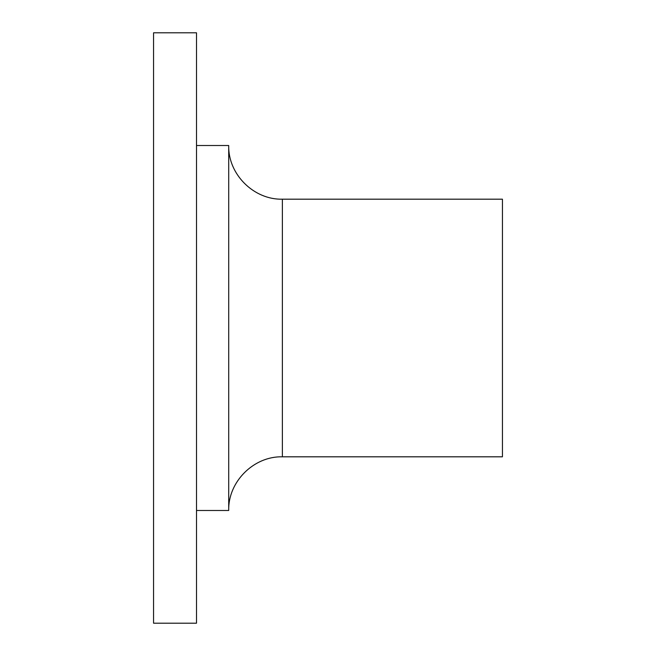 <?xml version="1.0" encoding="UTF-8"?>
<svg xmlns="http://www.w3.org/2000/svg" width="656" height="656" viewBox="0 0 656 656"><rect width="100%" height="100%" fill="white"/><g stroke="black" fill="none" stroke-linecap="round" stroke-linejoin="round"><path stroke-width="0.98" d="M196.505 623.2L196.505 32.8L153.561 32.8L153.561 623.2L196.505 623.2M282.375 456.814L282.375 199.186L502.439 199.186L502.439 456.814L282.375 456.814C253.7 456.076 227.968 481.807 228.706 510.491L228.706 145.509L196.505 145.509M196.505 510.491L228.706 510.491M282.375 199.186C253.7 199.924 227.968 174.193 228.706 145.509"/></g></svg>
